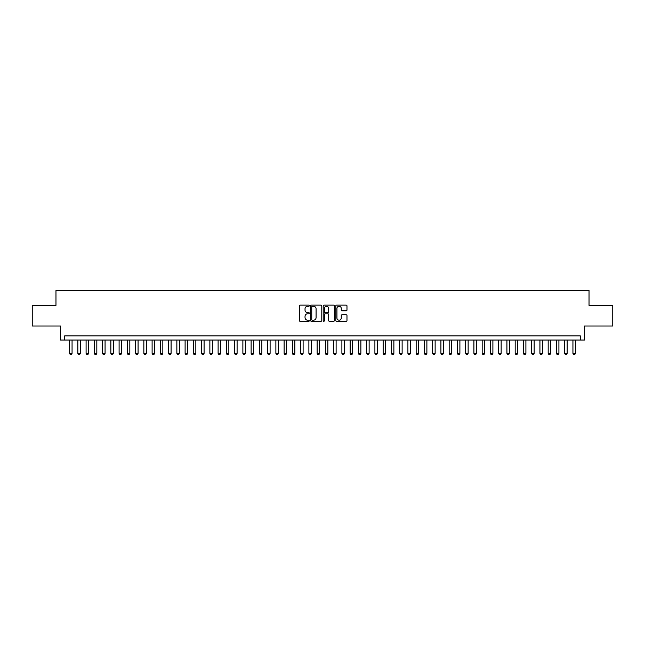 <?xml version="1.0" encoding="UTF-8"?>
<svg xmlns="http://www.w3.org/2000/svg" width="645" height="645" viewBox="0 0 645 645"><rect width="100%" height="100%" fill="white"/><g stroke="black" fill="none" stroke-linecap="round" stroke-linejoin="round"><path stroke-width="0.97" d="M309.302 305.682A0.564 0.564 0 0 0 308.729 305.117L300.127 305.117A0.806 0.806 0 0 0 299.312 305.923L299.312 320.509A0.806 0.806 0 0 0 300.127 321.315L308.729 321.315A0.564 0.564 0 0 0 309.302 320.75A0.564 0.564 0 0 0 308.729 320.186L307.617 320.186A2.588 2.588 0 0 1 305.029 317.59L305.029 316.373A2.588 2.588 0 0 1 307.617 313.784L308.729 313.784A0.564 0.564 0 0 0 309.302 313.22A0.564 0.564 0 0 0 308.729 312.648L307.617 312.648A2.588 2.588 0 0 1 305.029 310.06L305.029 308.842A2.588 2.588 0 0 1 307.617 306.254L308.729 306.254A0.564 0.564 0 0 0 309.302 305.682M346.172 310.825A0.806 0.806 0 0 0 346.978 310.019L346.978 305.923A0.806 0.806 0 0 0 346.172 305.117L336.609 305.117A0.806 0.806 0 0 0 335.803 305.923L335.803 320.509A0.806 0.806 0 0 0 336.609 321.315L346.172 321.315A0.806 0.806 0 0 0 346.978 320.509L346.978 315.566A0.806 0.806 0 0 0 346.172 314.752L342.084 314.752A0.806 0.806 0 0 0 341.269 315.566L341.269 318.017A2.169 2.169 0 0 1 339.101 320.186A2.169 2.169 0 0 1 336.94 318.017L336.94 308.415A2.169 2.169 0 0 1 339.101 306.254A2.169 2.169 0 0 1 341.269 308.415L341.269 310.019A0.806 0.806 0 0 0 342.084 310.825L346.172 310.825M580.363 340.036L584.491 340.036L584.491 326.007L612.75 326.007L612.75 305.375L589.03 305.375L589.03 290.524L55.97 290.524L55.97 305.375L32.25 305.375L32.25 326.007L60.509 326.007L60.509 340.036L580.363 340.036L580.363 335.908L64.637 335.908L64.637 340.036M321.791 305.923A0.806 0.806 0 0 0 320.984 305.117L311.422 305.117A0.806 0.806 0 0 0 310.616 305.923L310.616 320.509A0.806 0.806 0 0 0 311.422 321.315L320.984 321.315A0.806 0.806 0 0 0 321.791 320.509L321.791 305.923M324.016 305.117L333.578 305.117A0.806 0.806 0 0 1 334.384 305.923L334.384 320.509A0.806 0.806 0 0 1 333.578 321.315L329.482 321.315A0.806 0.806 0 0 1 328.676 320.509L328.676 314.591A0.806 0.806 0 0 0 327.87 313.784L325.153 313.784A0.806 0.806 0 0 0 324.346 314.591L324.346 320.75A0.564 0.564 0 0 1 323.774 321.315A0.564 0.564 0 0 1 323.209 320.75L323.209 305.923A0.806 0.806 0 0 1 324.016 305.117M312.317 306.254A0.564 0.564 0 0 0 311.745 306.818L311.745 319.614A0.564 0.564 0 0 0 312.317 320.186L313.486 320.186A2.588 2.588 0 0 0 316.082 317.59L316.082 308.842A2.588 2.588 0 0 0 313.486 306.254L312.317 306.254M328.676 308.455A2.169 2.169 0 0 0 326.507 306.294A2.169 2.169 0 0 0 324.346 308.455L324.346 311.841A0.806 0.806 0 0 0 325.153 312.648L327.87 312.648A0.806 0.806 0 0 0 328.676 311.841L328.676 308.455M69.587 340.036L69.587 353.404L72.063 353.404L72.063 340.036M72.063 353.404L71.442 354.476L70.208 354.476L69.587 353.404M77.843 340.036L77.843 353.404L80.319 353.404L80.319 340.036M80.319 353.404L79.698 354.476L78.456 354.476L77.843 353.404M86.091 340.036L86.091 353.404L88.567 353.404L88.567 340.036M88.567 353.404L87.946 354.476L86.712 354.476L86.091 353.404M94.339 340.036L94.339 353.404L96.823 353.404L96.823 340.036M96.823 353.404L96.202 354.476L94.96 354.476L94.339 353.404M102.595 340.036L102.595 353.404L105.07 353.404L105.07 340.036M105.07 353.404L104.45 354.476L103.216 354.476L102.595 353.404M110.843 340.036L110.843 353.404L113.318 353.404L113.318 340.036M113.318 353.404L112.706 354.476L111.464 354.476L110.843 353.404M119.099 340.036L119.099 353.404L121.574 353.404L121.574 340.036M121.574 353.404L120.954 354.476L119.72 354.476L119.099 353.404M127.347 340.036L127.347 353.404L129.822 353.404L129.822 340.036M129.822 353.404L129.21 354.476L127.968 354.476L127.347 353.404M135.603 340.036L135.603 353.404L138.078 353.404L138.078 340.036M138.078 353.404L137.458 354.476L136.224 354.476L135.603 353.404M143.851 340.036L143.851 353.404L146.326 353.404L146.326 340.036M146.326 353.404L145.706 354.476L144.472 354.476L143.851 353.404M152.107 340.036L152.107 353.404L154.582 353.404L154.582 340.036M154.582 353.404L153.962 354.476L152.72 354.476L152.107 353.404M160.355 340.036L160.355 353.404L162.83 353.404L162.83 340.036M162.83 353.404L162.209 354.476L160.976 354.476L160.355 353.404M168.611 340.036L168.611 353.404L171.086 353.404L171.086 340.036M171.086 353.404L170.465 354.476L169.224 354.476L168.611 353.404M176.859 340.036L176.859 353.404L179.334 353.404L179.334 340.036M179.334 353.404L178.713 354.476L177.48 354.476L176.859 353.404M185.107 340.036L185.107 353.404L187.59 353.404L187.59 340.036M187.59 353.404L186.969 354.476L185.728 354.476L185.107 353.404M193.363 340.036L193.363 353.404L195.838 353.404L195.838 340.036M195.838 353.404L195.217 354.476L193.984 354.476L193.363 353.404M201.611 340.036L201.611 353.404L204.086 353.404L204.086 340.036M204.086 353.404L203.473 354.476L202.232 354.476L201.611 353.404M209.867 340.036L209.867 353.404L212.342 353.404L212.342 340.036M212.342 353.404L211.721 354.476L210.488 354.476L209.867 353.404M218.115 340.036L218.115 353.404L220.59 353.404L220.59 340.036M220.59 353.404L219.977 354.476L218.736 354.476L218.115 353.404M226.371 340.036L226.371 353.404L228.846 353.404L228.846 340.036M228.846 353.404L228.225 354.476L226.992 354.476L226.371 353.404M234.619 340.036L234.619 353.404L237.094 353.404L237.094 340.036M237.094 353.404L236.473 354.476L235.24 354.476L234.619 353.404M242.875 340.036L242.875 353.404L245.35 353.404L245.35 340.036M245.35 353.404L244.729 354.476L243.488 354.476L242.875 353.404M251.123 340.036L251.123 353.404L253.598 353.404L253.598 340.036M253.598 353.404L252.977 354.476L251.744 354.476L251.123 353.404M259.379 340.036L259.379 353.404L261.854 353.404L261.854 340.036M261.854 353.404L261.233 354.476L259.991 354.476L259.379 353.404M267.627 340.036L267.627 353.404L270.102 353.404L270.102 340.036M270.102 353.404L269.481 354.476L268.247 354.476L267.627 353.404M275.875 340.036L275.875 353.404L278.358 353.404L278.358 340.036M278.358 353.404L277.737 354.476L276.495 354.476L275.875 353.404M284.131 340.036L284.131 353.404L286.606 353.404L286.606 340.036M286.606 353.404L285.985 354.476L284.751 354.476L284.131 353.404M292.378 340.036L292.378 353.404L294.854 353.404L294.854 340.036M294.854 353.404L294.241 354.476L292.999 354.476L292.378 353.404M300.635 340.036L300.635 353.404L303.11 353.404L303.11 340.036M303.11 353.404L302.489 354.476L301.255 354.476L300.635 353.404M308.882 340.036L308.882 353.404L311.358 353.404L311.358 340.036M311.358 353.404L310.745 354.476L309.503 354.476L308.882 353.404M317.138 340.036L317.138 353.404L319.614 353.404L319.614 340.036M319.614 353.404L318.993 354.476L317.759 354.476L317.138 353.404M325.386 340.036L325.386 353.404L327.862 353.404L327.862 340.036M327.862 353.404L327.241 354.476L326.007 354.476L325.386 353.404M333.642 340.036L333.642 353.404L336.118 353.404L336.118 340.036M336.118 353.404L335.497 354.476L334.255 354.476L333.642 353.404M341.89 340.036L341.89 353.404L344.365 353.404L344.365 340.036M344.365 353.404L343.745 354.476L342.511 354.476L341.89 353.404M350.146 340.036L350.146 353.404L352.622 353.404L352.622 340.036M352.622 353.404L352.001 354.476L350.759 354.476L350.146 353.404M358.394 340.036L358.394 353.404L360.869 353.404L360.869 340.036M360.869 353.404L360.249 354.476L359.015 354.476L358.394 353.404M366.642 340.036L366.642 353.404L369.125 353.404L369.125 340.036M369.125 353.404L368.505 354.476L367.263 354.476L366.642 353.404M374.898 340.036L374.898 353.404L377.373 353.404L377.373 340.036M377.373 353.404L376.753 354.476L375.519 354.476L374.898 353.404M383.146 340.036L383.146 353.404L385.621 353.404L385.621 340.036M385.621 353.404L385.009 354.476L383.767 354.476L383.146 353.404M391.402 340.036L391.402 353.404L393.877 353.404L393.877 340.036M393.877 353.404L393.257 354.476L392.023 354.476L391.402 353.404M399.65 340.036L399.65 353.404L402.125 353.404L402.125 340.036M402.125 353.404L401.512 354.476L400.271 354.476L399.65 353.404M407.906 340.036L407.906 353.404L410.381 353.404L410.381 340.036M410.381 353.404L409.76 354.476L408.527 354.476L407.906 353.404M416.154 340.036L416.154 353.404L418.629 353.404L418.629 340.036M418.629 353.404L418.008 354.476L416.775 354.476L416.154 353.404M424.41 340.036L424.41 353.404L426.885 353.404L426.885 340.036M426.885 353.404L426.264 354.476L425.023 354.476L424.41 353.404M432.658 340.036L432.658 353.404L435.133 353.404L435.133 340.036M435.133 353.404L434.512 354.476L433.279 354.476L432.658 353.404M440.914 340.036L440.914 353.404L443.389 353.404L443.389 340.036M443.389 353.404L442.768 354.476L441.527 354.476L440.914 353.404M449.162 340.036L449.162 353.404L451.637 353.404L451.637 340.036M451.637 353.404L451.016 354.476L449.783 354.476L449.162 353.404M457.41 340.036L457.41 353.404L459.893 353.404L459.893 340.036M459.893 353.404L459.272 354.476L458.031 354.476L457.41 353.404M465.666 340.036L465.666 353.404L468.141 353.404L468.141 340.036M468.141 353.404L467.52 354.476L466.287 354.476L465.666 353.404M473.914 340.036L473.914 353.404L476.389 353.404L476.389 340.036M476.389 353.404L475.776 354.476L474.535 354.476L473.914 353.404M482.17 340.036L482.17 353.404L484.645 353.404L484.645 340.036M484.645 353.404L484.024 354.476L482.791 354.476L482.17 353.404M490.418 340.036L490.418 353.404L492.893 353.404L492.893 340.036M492.893 353.404L492.28 354.476L491.038 354.476L490.418 353.404M498.674 340.036L498.674 353.404L501.149 353.404L501.149 340.036M501.149 353.404L500.528 354.476L499.294 354.476L498.674 353.404M506.922 340.036L506.922 353.404L509.397 353.404L509.397 340.036M509.397 353.404L508.776 354.476L507.542 354.476L506.922 353.404M515.178 340.036L515.178 353.404L517.653 353.404L517.653 340.036M517.653 353.404L517.032 354.476L515.79 354.476L515.178 353.404M523.426 340.036L523.426 353.404L525.901 353.404L525.901 340.036M525.901 353.404L525.28 354.476L524.046 354.476L523.426 353.404M531.682 340.036L531.682 353.404L534.157 353.404L534.157 340.036M534.157 353.404L533.536 354.476L532.294 354.476L531.682 353.404M539.929 340.036L539.929 353.404L542.405 353.404L542.405 340.036M542.405 353.404L541.784 354.476L540.55 354.476L539.929 353.404M548.177 340.036L548.177 353.404L550.661 353.404L550.661 340.036M550.661 353.404L550.04 354.476L548.798 354.476L548.177 353.404M556.433 340.036L556.433 353.404L558.909 353.404L558.909 340.036M558.909 353.404L558.288 354.476L557.054 354.476L556.433 353.404M564.681 340.036L564.681 353.404L567.157 353.404L567.157 340.036M567.157 353.404L566.544 354.476L565.302 354.476L564.681 353.404M572.937 340.036L572.937 353.404L575.413 353.404L575.413 340.036M575.413 353.404L574.792 354.476L573.558 354.476L572.937 353.404"/></g></svg>
